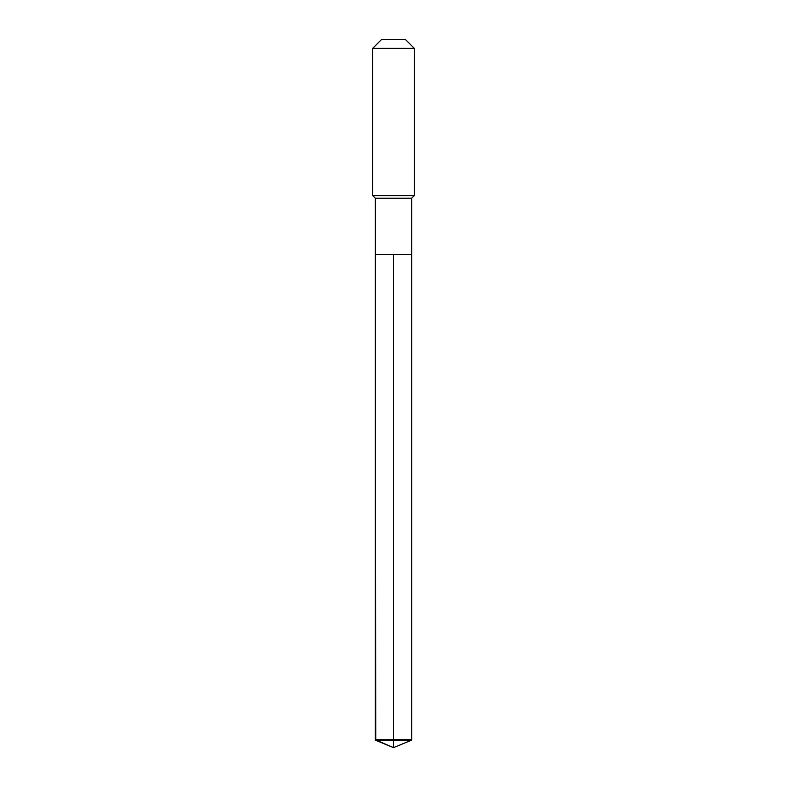 <?xml version="1.0" encoding="UTF-8"?>
<svg xmlns="http://www.w3.org/2000/svg" width="787" height="787" viewBox="0 0 787 787"><rect width="100%" height="100%" fill="white"/><g stroke="black" fill="none" stroke-linecap="round" stroke-linejoin="round"><path stroke-width="1.18" d="M375.743 740.292L375.271 198.196L411.729 198.196L411.729 254.614L375.271 254.614L393.5 254.614L393.5 747.65L375.743 740.292L393.5 740.292L393.5 747.65L375.271 739.731L393.5 739.731L393.5 254.614L411.729 254.614L411.729 739.731L393.5 739.731L393.5 740.292L411.257 740.292L411.729 739.731M411.729 198.196L414.336 195.589L372.664 195.589L375.271 198.196M414.336 48.381L405.305 39.35L381.695 39.35L372.664 48.381L414.336 48.381L414.336 195.589M372.664 48.381L372.664 195.589M375.271 254.614L375.271 739.731M393.5 747.65L411.257 740.292"/></g></svg>
